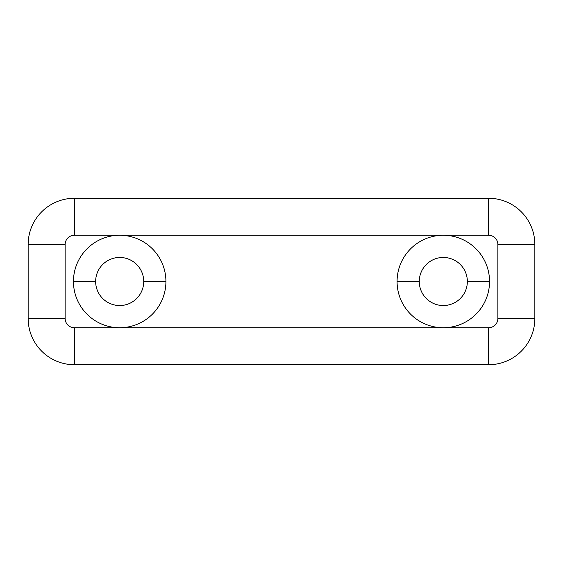<?xml version="1.0" encoding="UTF-8"?>
<svg xmlns="http://www.w3.org/2000/svg" width="563" height="563" viewBox="0 0 563 563"><rect width="100%" height="100%" fill="white"/><g stroke="black" fill="none" stroke-linecap="round" stroke-linejoin="round"><path stroke-width="0.84" d="M143.727 281.5A24.04 24.04 0 0 0 119.687 257.46A24.04 24.04 0 0 0 95.647 281.5A24.04 24.04 0 0 0 119.687 305.54A24.04 24.04 0 0 0 143.727 281.5A24.04 24.04 0 0 1 119.687 305.54A24.04 24.04 0 0 1 95.647 281.5L73.457 281.5L95.647 281.5A24.04 24.04 0 0 1 119.687 257.46A24.04 24.04 0 0 1 143.727 281.5L165.923 281.5L143.727 281.5M119.687 235.271A46.229 46.229 0 0 0 73.457 281.5A46.229 46.229 0 0 1 119.687 235.271A46.229 46.229 0 0 1 165.923 281.5A46.229 46.229 0 0 0 119.687 235.271L74.379 235.271A9.247 9.247 0 0 0 65.132 244.518L65.132 318.482A9.247 9.247 0 0 0 74.379 327.729L443.313 327.729A46.229 46.229 0 0 1 397.077 281.5A46.229 46.229 0 0 1 443.313 235.271L74.379 235.271L74.379 198.282L488.621 198.282L488.621 235.271L443.313 235.271A46.229 46.229 0 0 1 489.543 281.5A46.229 46.229 0 0 1 443.313 327.729L488.621 327.729A9.247 9.247 0 0 0 497.868 318.482L497.868 244.518A9.247 9.247 0 0 0 488.621 235.271L119.687 235.271M165.923 281.5A46.229 46.229 0 0 1 119.687 327.729A46.229 46.229 0 0 1 73.457 281.5A46.229 46.229 0 0 0 119.687 327.729L488.621 327.729L488.621 364.718L74.379 364.718A46.229 46.229 0 0 1 28.15 318.482L28.15 244.518A46.229 46.229 0 0 1 74.379 198.282L74.379 235.271A9.247 9.247 0 0 0 65.132 244.518L28.15 244.518L65.132 244.518L65.132 318.482L28.15 318.482L65.132 318.482A9.247 9.247 0 0 0 74.379 327.729L74.379 364.718L74.379 327.729L119.687 327.729A46.229 46.229 0 0 0 165.923 281.5M488.621 327.729A9.247 9.247 0 0 0 497.868 318.482L534.85 318.482A46.229 46.229 0 0 1 488.621 364.718L488.621 327.729M497.868 318.482L497.868 244.518L534.85 244.518L534.85 318.482L497.868 318.482M497.868 244.518A9.247 9.247 0 0 0 488.621 235.271L488.621 198.282A46.229 46.229 0 0 1 534.85 244.518L497.868 244.518M534.85 244.518A46.229 46.229 0 0 0 488.621 198.282L74.379 198.282A46.229 46.229 0 0 0 28.15 244.518L28.15 318.482A46.229 46.229 0 0 0 74.379 364.718L488.621 364.718A46.229 46.229 0 0 0 534.85 318.482L534.85 244.518M489.543 281.5A46.229 46.229 0 0 0 443.313 235.271A46.229 46.229 0 0 0 397.077 281.5A46.229 46.229 0 0 0 443.313 327.729A46.229 46.229 0 0 0 489.543 281.5L467.353 281.5A24.04 24.04 0 0 1 443.313 305.54A24.04 24.04 0 0 1 419.273 281.5L397.077 281.5L419.273 281.5A24.04 24.04 0 0 1 443.313 257.46A24.04 24.04 0 0 1 467.353 281.5L489.543 281.5M467.353 281.5A24.04 24.04 0 0 0 443.313 257.46A24.04 24.04 0 0 0 419.273 281.5A24.04 24.04 0 0 0 443.313 305.54A24.04 24.04 0 0 0 467.353 281.5"/></g></svg>

